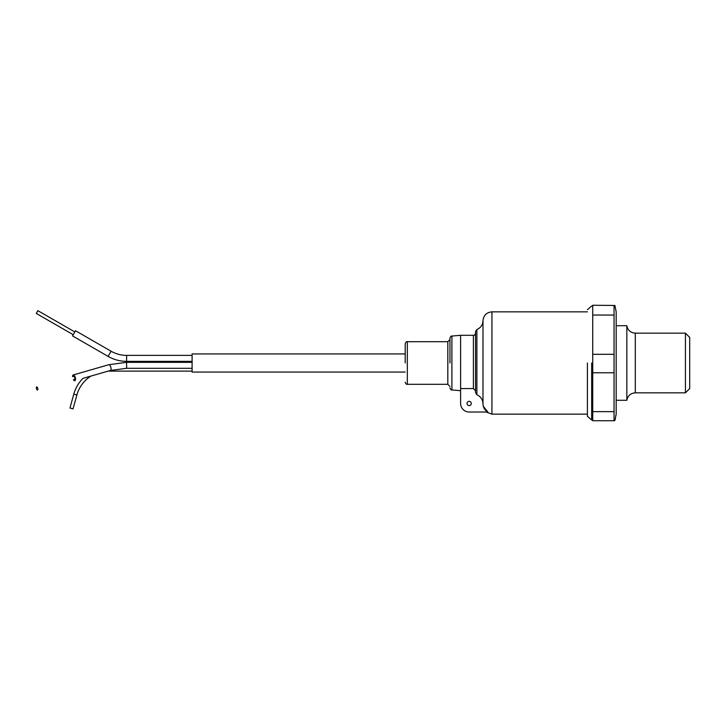 <?xml version="1.0" encoding="UTF-8"?>
<svg xmlns="http://www.w3.org/2000/svg" width="726" height="726" viewBox="0 0 726 726"><rect width="100%" height="100%" fill="white"/><g stroke="black" fill="none" stroke-linecap="round" stroke-linejoin="round"><path stroke-width="1.09" d="M626.837 400.289L626.837 325.711C627.79 330.303 630.604 332.789 635.295 333.161L635.295 392.839C630.604 393.211 627.79 395.697 626.837 400.289L616.174 400.289M685.435 333.161L689.7 337.427L689.7 388.573L685.435 392.839L685.435 333.161L635.295 333.161M614.904 305.455L592.734 305.265L614.904 305.455L616.174 311.853L616.174 414.147L614.904 420.545L614.051 420.735L614.051 411.642L592.734 411.642L592.734 420.735L614.051 420.735M614.051 305.664L614.051 411.642M614.051 354.306L592.734 354.306L592.734 372.783L614.051 372.783M591.681 363L591.672 420.009L591.681 363M587.407 363L587.407 416.279L587.407 363M592.734 354.306L592.734 315.039L614.051 315.039M592.734 305.664L592.734 315.039M592.734 411.642L592.734 372.783M460.611 390.706L451.899 389.944L451.899 336.056L460.611 335.294L460.611 388.573L473.397 388.573L475.53 390.869L475.53 331.537L475.53 392.603L476.882 394.708L476.882 329.55L475.53 331.537M449.957 363L449.957 338.18L449.957 363M405.208 363L405.208 343.825L405.208 363M467.009 403.493A2.133 2.133 0 0 1 469.132 401.36A2.133 2.133 0 0 1 471.265 403.493A2.133 2.133 0 0 1 469.132 405.625A2.133 2.133 0 0 1 467.009 403.493M483.334 406.36L482.99 403.919C483.126 407.513 484.75 410.208 487.854 412.014L483.344 406.415M587.407 414.147L491.938 414.147L491.938 311.853C486.547 312.38 483.561 315.329 482.99 320.71L482.99 403.919C482.79 399.636 480.757 396.568 476.882 394.708M460.611 388.573L460.611 403.493A8.521 8.521 0 0 0 469.132 412.014L487.854 412.014M475.53 368.499L475.53 367.547M37.806 388.464A1.597 0.69 73.9 0 1 37.543 390.007A1.597 0.69 73.9 0 1 36.382 388.464A1.597 0.69 73.9 0 1 36.654 386.931A1.597 0.69 73.9 0 1 37.806 388.464M74.479 379.371A1.597 0.69 -106.1 0 0 74.751 377.838A1.597 0.69 -106.1 0 0 73.589 376.295L72.546 376.594A2.986 1.289 73.9 0 1 73.208 374.97A2.986 1.289 73.9 0 1 75.368 377.838A2.986 1.289 73.9 0 1 74.86 380.696A2.986 1.289 73.9 0 1 73.426 379.671L74.479 379.371M405.208 353.943L192.1 353.943L192.1 372.057L405.208 372.057M108.219 371.095L108.219 371.113A32.498 32.498 0 0 0 108.174 371.113L90.968 376.059A32.498 32.498 0 0 0 76.892 394.953L73.045 408.865L69.959 408.021L73.807 394.1L76.892 394.953M73.208 374.97L108.773 364.724L126.614 362.338L108.773 364.724A2.986 1.289 73.9 0 1 110.933 367.592A2.986 1.289 73.9 0 1 111.087 368.89A2.986 1.289 73.9 0 1 110.425 370.46L82.982 378.364A35.692 35.692 0 0 0 73.807 394.1M126.614 361.348L126.614 355.377A31.109 31.109 0 0 1 111.087 351.23L75.522 330.747L72.546 335.92L108.11 356.402A37.08 37.08 0 0 0 126.614 361.348L192.1 361.348M74.832 331.945L37.897 310.683L36.3 313.45L73.235 334.722M473.397 388.573L473.397 335.294C474.232 335.594 474.949 334.886 475.53 333.161M405.208 343.825C405.789 342.1 406.496 341.392 407.331 341.692L407.331 384.308L447.824 384.308L447.824 341.692L449.957 339.559M192.1 362.338L126.614 362.338L126.614 368.3L192.1 368.3M111.087 351.23L108.11 356.402M685.435 392.839L635.295 392.839M592.734 420.009L591.672 420.009L587.407 416.279M626.837 325.711L616.174 325.711M592.734 305.991L591.672 305.991L587.407 309.721M482.99 320.71C482.745 324.903 480.712 327.843 476.882 329.55M451.899 336.056C451.118 335.848 450.465 336.555 449.957 338.18M447.824 384.308L449.957 386.441M460.611 335.294L473.397 335.294M491.938 311.853L587.407 311.853M491.938 414.147L486.139 412.014M451.899 389.944C451.118 390.152 450.465 389.445 449.957 387.82M407.331 341.692L447.824 341.692M407.331 384.308C406.496 384.608 405.789 383.9 405.208 382.175M108.219 371.113L192.1 371.113M126.614 368.3L110.425 370.46M126.614 355.377L192.1 355.377"/></g></svg>
